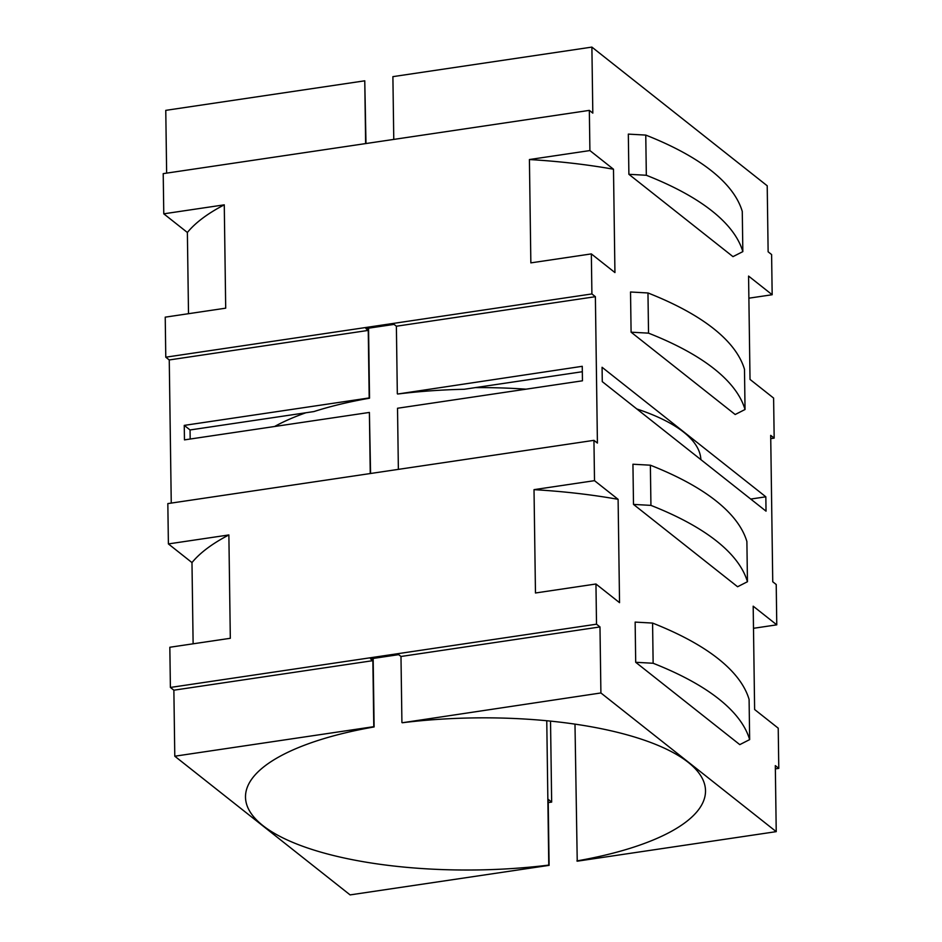 <?xml version="1.0" encoding="UTF-8"?>
<svg xmlns="http://www.w3.org/2000/svg" width="942" height="942" viewBox="0 0 942 942"><rect width="100%" height="100%" fill="white"/><g stroke="black" fill="none" stroke-linecap="round" stroke-linejoin="round"><path stroke-width="1.41" d="M648.532 333.15L631.093 332.185L630.528 291.996L647.966 292.962L648.532 333.15A439.525 145.268 -0.8 0 1 745.04 409.499L744.486 369.311A439.525 145.268 179.2 0 0 647.966 292.962M745.04 409.499L735.184 414.515L631.093 332.185M653.136 663.262L635.697 662.285L635.144 622.097L652.582 623.074L653.136 663.262A439.525 145.268 -0.8 0 1 749.655 739.6L749.09 699.411A439.525 145.268 179.2 0 0 652.582 623.074M650.934 505.383L633.495 504.406L632.942 464.229L650.369 465.195L650.934 505.383A439.525 145.268 -0.8 0 1 747.453 581.72L746.888 541.544A439.525 145.268 179.2 0 0 650.369 465.195M646.33 175.271L628.891 174.305L628.326 134.117L645.765 135.083L646.33 175.271A439.525 145.268 -0.8 0 1 742.838 251.62L742.272 211.432A439.525 145.268 179.2 0 0 645.765 135.083M628.891 174.305L732.982 256.636L742.838 251.62M766.034 511.165L602.279 381.64L602.079 367.286L765.834 496.811L766.034 511.165M635.697 662.285L739.788 744.627L749.655 739.6M170.396 687.448L173.87 690.192L372.867 660.66L370.547 658.823L398.678 654.655L400.986 656.48L599.983 626.936L596.51 624.193L170.396 687.448L169.831 647.26L230.319 638.287L228.871 534.95L168.394 543.923L191.98 562.586A290.866 96.131 -0.8 0 1 228.871 534.95M193.122 643.81L191.98 562.586M534.02 489.652L535.468 592.989L595.956 584.005L619.542 602.668L618.105 499.331L594.508 480.667L534.02 489.652A290.866 96.131 -0.8 0 1 618.105 499.331M753.494 628.302L776.773 624.84L753.188 606.177L754.624 709.514L778.222 728.178L778.787 768.366L775.313 765.622L776.232 831.645L577.234 861.188L574.985 724.139M747.453 581.72L737.586 586.748L633.495 504.406M394.062 324.401L396.382 326.226L595.379 296.695L591.906 293.939L165.78 357.195L169.254 359.95L368.251 330.407L365.932 328.57L394.062 324.401M169.254 359.95L171.256 503.087M370.253 473.543L369.394 412.431L184.467 439.879L184.255 425.384L369.193 397.936L368.251 330.407M168.394 543.923L167.829 503.593L593.943 440.338L597.416 443.081L595.379 296.695M173.87 690.192L174.788 756.214L373.786 726.671L372.867 660.66M548.232 802.596L551.659 802.089L548.185 799.334L549.104 865.357L350.106 894.9L174.788 756.214M188.506 313.698L187.376 232.486A290.866 96.131 -0.8 0 1 224.267 204.838L163.778 213.822L163.213 173.634L589.339 110.379L592.812 113.122L591.894 47.1L767.212 185.786L768.13 251.808L771.604 254.552L772.169 294.74L748.572 276.077L750.02 379.414L773.606 398.077L774.171 438.112L770.697 435.369L772.746 581.767L776.22 584.511L776.773 624.84M365.637 143.584L364.766 80.812L165.768 110.355L166.64 173.128M750.727 499.06L765.834 496.811M700.883 459.625A230.025 76.031 179.2 0 0 636.816 408.958M526.036 389.176A230.025 76.031 179.2 0 0 475.392 387.609M369.193 397.936L369.535 398.195A230.025 76.031 179.2 0 0 313.91 411.572L190.049 429.964L190.178 439.031M373.786 726.671L374.115 726.941A230.025 76.031 -0.8 0 0 245.497 797.144A230.025 76.031 -0.8 0 0 548.774 865.097L549.104 865.357M364.766 80.812L365.979 143.537M165.78 357.195L165.227 317.16L225.703 308.175L224.267 204.838M163.778 213.822L187.376 232.486M305.867 412.773A230.025 76.031 179.2 0 0 274.581 426.502M369.535 398.195L368.558 328.181M591.894 47.1L392.896 76.643L393.768 139.404M582.333 371.725L464.182 389.27A230.025 76.031 179.2 0 0 397.654 394.027L582.25 366.308L582.45 380.803L397.524 408.251L398.372 469.375M396.382 326.226L397.324 393.756M770.744 438.631L774.171 438.112M748.878 298.19L772.169 294.74M596.51 624.193L595.956 584.005M776.232 831.645L600.902 692.959L599.983 626.936M591.906 293.939L591.341 253.904L614.938 272.568L613.489 169.23L589.904 150.567L589.339 110.379M594.508 480.667L593.943 440.338M589.904 150.567L529.416 159.539A290.866 96.131 -0.8 0 1 613.489 169.23M591.341 253.904L530.852 262.877L529.416 159.539M775.36 768.872L778.787 768.366M370.583 473.496L369.394 412.431M190.049 429.964L184.255 425.384M600.902 692.959L402.246 722.761A230.025 76.031 -0.8 0 1 705.511 790.715A230.025 76.031 -0.8 0 1 576.904 860.917M551.659 802.089L550.528 721.125M548.774 865.097L546.76 720.748M374.115 726.941L373.162 658.434M400.986 656.48L401.916 722.502"/></g></svg>
